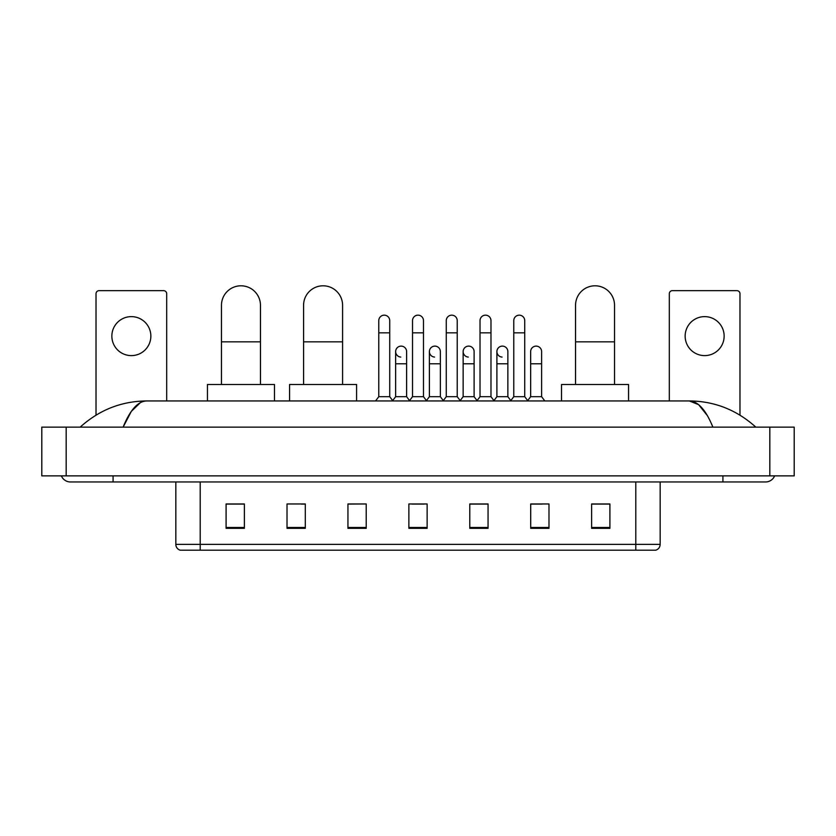 <?xml version="1.0" encoding="UTF-8"?>
<svg xmlns="http://www.w3.org/2000/svg" width="836" height="836" viewBox="0 0 836 836"><rect width="100%" height="100%" fill="white"/><g stroke="black" fill="none" stroke-linecap="round" stroke-linejoin="round"><path stroke-width="1.25" d="M635.799 550.203L635.799 544.351L660.168 544.351C660.001 547.277 658.538 549.221 655.779 550.203L180.221 550.203A6.092 6.092 0 0 1 175.832 544.351L175.832 481.964M609.904 528.331L609.904 503.962L591.627 503.962L591.627 528.331L609.904 528.331M548.98 528.331L548.98 503.962L530.703 503.962L530.703 528.331L548.98 528.331M488.057 528.331L488.057 503.962L469.78 503.962L469.78 528.331L488.057 528.331M244.373 528.331L244.373 503.962L226.096 503.962L226.096 528.331L244.373 528.331M305.297 528.331L305.297 503.962L287.02 503.962L287.02 528.331L305.297 528.331M366.22 528.331L366.22 503.962L347.943 503.962L347.943 528.331L366.22 528.331M427.133 528.331L427.133 503.962L408.867 503.962L408.867 528.331L427.133 528.331M530.703 504.087L542.219 504.087M366.22 503.962L347.943 504.087L366.22 503.962M301.148 504.087L305.297 504.087M479.415 504.087L474.723 504.087M411.908 504.087L424.092 504.087M244.373 504.087L226.096 504.087M488.057 504.087L469.78 504.087M609.904 504.087L591.627 504.087M113.079 475.872L113.079 481.964L765.567 481.964A9.75 9.75 0 0 0 774.606 475.872A9.75 9.75 0 0 1 765.567 481.964A9.75 9.75 0 0 0 774.606 475.872A9.75 9.75 0 0 1 765.567 481.964M61.394 475.872A9.75 9.75 0 0 0 70.433 481.964A9.75 9.75 0 0 1 61.394 475.872A9.75 9.75 0 0 0 70.433 481.964L113.079 481.964M712.878 427.133C705.887 409.933 698.039 401.207 689.324 400.946L146.676 400.946C137.961 401.207 130.113 409.933 123.122 427.133L131.325 411.385L140.344 402.659M66.169 427.133L794.2 427.133L794.2 475.872L41.8 475.872L41.8 427.133L66.169 427.133L66.169 475.872M794.2 427.133L794.2 475.872M753.748 425.252L755.817 427.133C736.641 409.87 714.477 401.134 689.324 400.946L698.603 404.655L707.298 415.502M82.252 425.252L80.183 427.133C99.265 409.912 121.429 401.175 146.676 400.946M131.356 316.625A19.5 19.5 0 0 0 111.857 336.124A19.5 19.5 0 0 0 131.356 355.613A19.5 19.5 0 0 0 150.856 336.124A19.5 19.5 0 0 0 131.356 316.625M166.688 400.946L166.688 293.718A3.041 3.041 0 0 0 163.647 290.667L99.066 290.667A3.041 3.041 0 0 0 96.025 293.718L96.025 415.137M221.467 384.497L221.467 305.297A19.5 19.5 0 0 1 240.956 285.797A19.5 19.5 0 0 1 260.456 305.297A19.5 19.5 0 0 0 240.956 285.797M260.456 384.497L260.456 305.297M274.469 400.946L274.469 384.497L207.453 384.497L207.453 400.946M303.583 384.497L303.583 305.297A19.5 19.5 0 0 1 323.083 285.797A19.5 19.5 0 0 1 342.582 305.297A19.5 19.5 0 0 0 323.083 285.797M342.582 384.497L342.582 305.297M356.585 400.946L356.585 384.497L289.57 384.497L289.57 400.946M575.544 384.497L575.544 305.297A19.5 19.5 0 0 1 595.044 285.797A19.5 19.5 0 0 1 614.533 305.297A19.5 19.5 0 0 0 595.044 285.797M614.533 384.497L614.533 305.297M628.547 400.946L628.547 384.497L561.531 384.497L561.531 400.946M378.771 332.832L389.733 332.832L389.733 396.682L378.771 396.682L378.771 320.648A5.486 5.486 0 0 1 384.591 315.172A5.486 5.486 0 0 1 389.733 320.648A5.486 5.486 0 0 0 384.591 315.172M378.771 396.682L375.563 400.946M389.733 396.682L392.93 400.946M412.514 332.832L423.486 332.832L423.486 396.682L412.514 396.682L412.514 320.648A5.486 5.486 0 0 1 418.345 315.172A5.486 5.486 0 0 1 423.486 320.648A5.486 5.486 0 0 0 418.345 315.172M412.514 396.682L409.316 400.946M423.486 396.682L426.684 400.946M446.267 332.832L457.229 332.832L457.229 396.682L446.267 396.682L446.267 320.648A5.486 5.486 0 0 1 452.098 315.172A5.486 5.486 0 0 1 457.229 320.648A5.486 5.486 0 0 0 452.098 315.172M446.267 396.682L443.07 400.946M457.229 396.682L460.437 400.946M480.021 332.832L490.983 332.832L490.983 396.682L480.021 396.682L480.021 320.648A5.486 5.486 0 0 1 485.852 315.172A5.486 5.486 0 0 1 490.983 320.648A5.486 5.486 0 0 0 485.852 315.172M480.021 396.682L476.823 400.946M490.983 396.682L494.18 400.946M513.774 332.832L524.736 332.832L524.736 396.682L513.774 396.682L513.774 320.648A5.486 5.486 0 0 1 519.595 315.172A5.486 5.486 0 0 1 524.736 320.648A5.486 5.486 0 0 0 519.595 315.172M513.774 396.682L510.577 400.946M524.736 396.682L527.934 400.946M400.778 357.066A5.486 5.486 0 0 1 395.637 351.59A5.486 5.486 0 0 1 401.468 346.125A5.486 5.486 0 0 1 406.609 351.59L406.609 363.775L395.637 363.775L395.637 351.59M406.609 363.775L406.609 396.682L395.637 396.682L395.637 363.775M395.637 396.682L392.69 400.622M406.609 396.682L409.567 400.622M434.532 357.066A5.486 5.486 0 0 1 429.39 351.59A5.486 5.486 0 0 1 435.222 346.125A5.486 5.486 0 0 1 440.363 351.59L440.363 363.775L429.39 363.775L429.39 351.59M440.363 363.775L440.363 396.682L429.39 396.682L429.39 363.775M429.39 396.682L426.433 400.622M440.363 396.682L443.31 400.622M468.285 357.066A5.486 5.486 0 0 1 463.144 351.59A5.486 5.486 0 0 1 468.975 346.125A5.486 5.486 0 0 1 474.106 351.59L474.106 363.775L463.144 363.775L463.144 351.59M474.106 363.775L474.106 396.682L463.144 396.682L463.144 363.775M463.144 396.682L460.187 400.622M474.106 396.682L477.063 400.622M502.039 357.066A5.486 5.486 0 0 1 496.897 351.59A5.486 5.486 0 0 1 502.718 346.125A5.486 5.486 0 0 1 507.86 351.59L507.86 363.775L496.897 363.775L496.897 351.59M507.86 363.775L507.86 396.682L496.897 396.682L496.897 363.775M496.897 396.682L493.94 400.622M507.86 396.682L510.817 400.622M530.651 351.59A5.486 5.486 0 0 1 536.472 346.125A5.486 5.486 0 0 1 541.613 351.59L541.613 363.775L530.651 363.775L530.651 351.59M541.613 363.775L541.613 396.682L530.651 396.682L530.651 363.775M530.651 396.682L527.694 400.622M541.613 396.682L544.811 400.946M704.643 316.625A19.5 19.5 0 0 0 685.144 336.124A19.5 19.5 0 0 0 704.643 355.613A19.5 19.5 0 0 0 724.143 336.124A19.5 19.5 0 0 0 704.643 316.625M739.975 415.137L739.975 293.718A3.041 3.041 0 0 0 736.934 290.667L672.353 290.667A3.041 3.041 0 0 0 669.312 293.718L669.312 400.946M175.832 544.351L200.201 544.351L200.201 550.203M200.201 481.964L200.201 544.351L635.799 544.351L635.799 481.964M427.133 527.485L408.867 527.485M366.22 527.485L347.943 527.485M305.297 527.485L287.02 527.485M244.373 527.485L226.096 527.485M488.057 527.485L469.78 527.485M548.98 527.485L530.703 527.485M609.904 527.485L591.627 527.485M722.921 475.872L722.921 481.964M769.831 427.133L769.831 475.872M221.467 341.851L260.456 341.851M303.583 341.851L342.582 341.851M575.544 341.851L614.533 341.851M660.168 544.351L660.168 481.964M389.733 332.832L389.733 320.648M423.486 332.832L423.486 320.648M457.229 332.832L457.229 320.648M490.983 332.832L490.983 320.648M524.736 332.832L524.736 320.648"/></g></svg>
